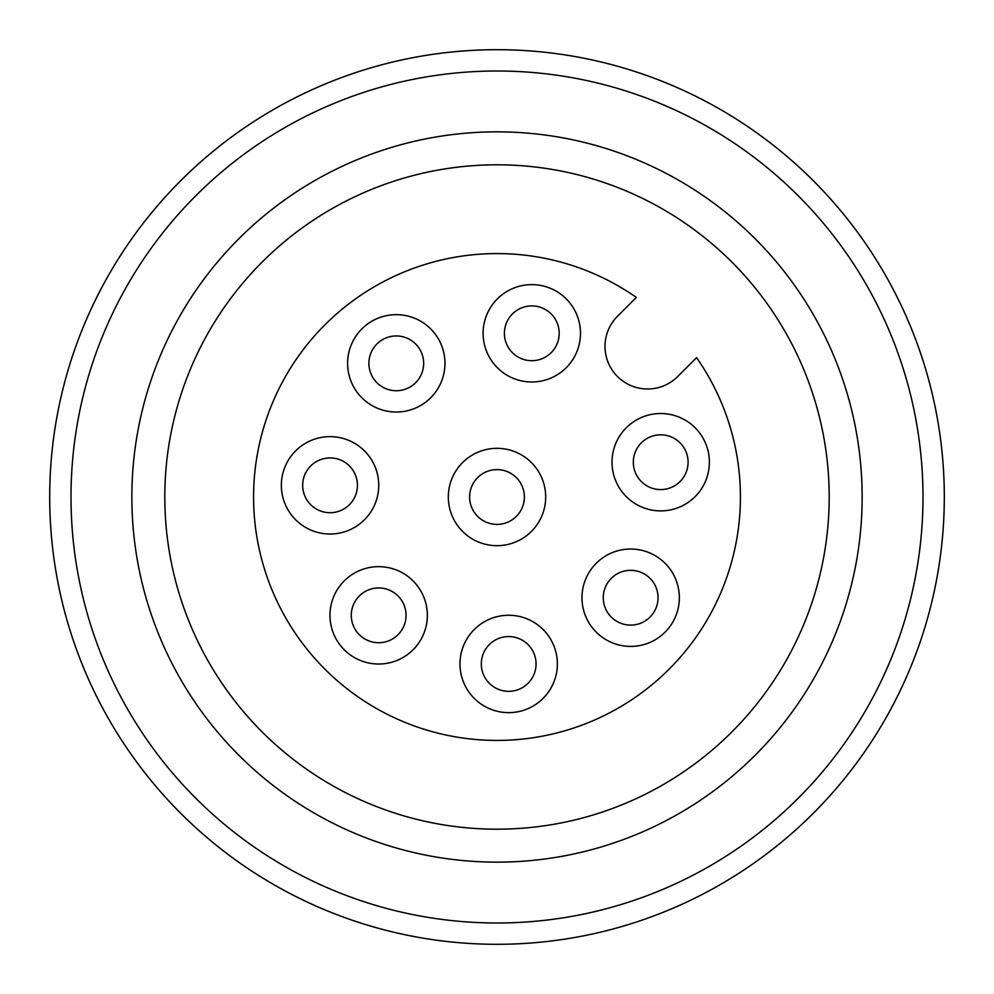 <?xml version="1.0" encoding="UTF-8"?>
<svg xmlns="http://www.w3.org/2000/svg" width="994" height="994" viewBox="0 0 994 994"><rect width="100%" height="100%" fill="white"/><g stroke="black" fill="none" stroke-linecap="round" stroke-linejoin="round"><path stroke-width="1.49" d="M696.595 357.654A243.431 243.431 0 0 1 546.116 735.423A243.431 243.431 0 0 1 258.577 447.884A243.431 243.431 0 0 1 636.346 297.405L617.485 316.266A42.605 42.605 0 0 0 617.485 376.515A42.605 42.605 0 0 0 677.734 376.515L696.595 357.654M531.79 284.619A48.681 48.681 0 0 0 489.632 357.641A48.681 48.681 0 0 0 573.96 357.641A48.681 48.681 0 0 0 531.79 284.619M396.283 314.663A48.681 48.681 0 0 0 354.125 387.685A48.681 48.681 0 0 0 438.441 387.685A48.681 48.681 0 0 0 396.283 314.663M660.699 413.516A48.681 48.681 0 0 0 618.541 486.551A48.681 48.681 0 0 0 702.857 486.551A48.681 48.681 0 0 0 660.699 413.516M630.656 549.036A48.681 48.681 0 0 0 588.498 622.058A48.681 48.681 0 0 0 672.826 622.058A48.681 48.681 0 0 0 630.656 549.036M508.679 615.261A48.681 48.681 0 0 0 466.509 688.295A48.681 48.681 0 0 0 550.838 688.295A48.681 48.681 0 0 0 508.679 615.261M378.664 566.655A48.681 48.681 0 0 0 336.494 639.676A48.681 48.681 0 0 0 420.822 639.676A48.681 48.681 0 0 0 378.664 566.655M330.045 436.639A48.681 48.681 0 0 0 287.887 509.673A48.681 48.681 0 0 0 372.216 509.673A48.681 48.681 0 0 0 330.045 436.639M497 448.319A48.681 48.681 0 0 0 454.842 521.341A48.681 48.681 0 0 0 539.158 521.341A48.681 48.681 0 0 0 497 448.319M164.805 497A332.195 332.195 0 0 1 663.097 209.312A332.195 332.195 0 0 1 663.097 784.688A332.195 332.195 0 0 1 164.805 497M131.854 497A365.146 365.146 0 0 1 679.573 180.771A365.146 365.146 0 0 1 679.573 813.229A365.146 365.146 0 0 1 131.854 497M70.996 497A426.004 426.004 0 0 1 710.002 128.077A426.004 426.004 0 0 1 710.002 865.923A426.004 426.004 0 0 1 70.996 497M49.7 497A447.3 447.3 0 0 1 720.65 109.626A447.3 447.3 0 0 1 720.65 884.374A447.3 447.3 0 0 1 49.7 497M559.187 333.301A27.385 27.385 0 0 0 518.098 309.581A27.385 27.385 0 0 0 518.098 357.02A27.385 27.385 0 0 0 559.187 333.301M423.668 363.344A27.385 27.385 0 0 0 382.591 339.625A27.385 27.385 0 0 0 382.591 387.064A27.385 27.385 0 0 0 423.668 363.344M524.385 497A27.385 27.385 0 0 0 483.308 473.281A27.385 27.385 0 0 0 483.308 520.719A27.385 27.385 0 0 0 524.385 497M688.084 462.21A27.385 27.385 0 0 0 647.007 438.491A27.385 27.385 0 0 0 647.007 485.917A27.385 27.385 0 0 0 688.084 462.21M658.04 597.717A27.385 27.385 0 0 0 616.963 573.998A27.385 27.385 0 0 0 616.963 621.436A27.385 27.385 0 0 0 658.04 597.717M536.064 663.955A27.385 27.385 0 0 0 494.987 640.235A27.385 27.385 0 0 0 494.987 687.662A27.385 27.385 0 0 0 536.064 663.955M406.049 615.336A27.385 27.385 0 0 0 364.972 591.629A27.385 27.385 0 0 0 364.972 639.055A27.385 27.385 0 0 0 406.049 615.336M357.442 485.32A27.385 27.385 0 0 0 316.353 461.614A27.385 27.385 0 0 0 316.353 509.04A27.385 27.385 0 0 0 357.442 485.32"/></g></svg>
